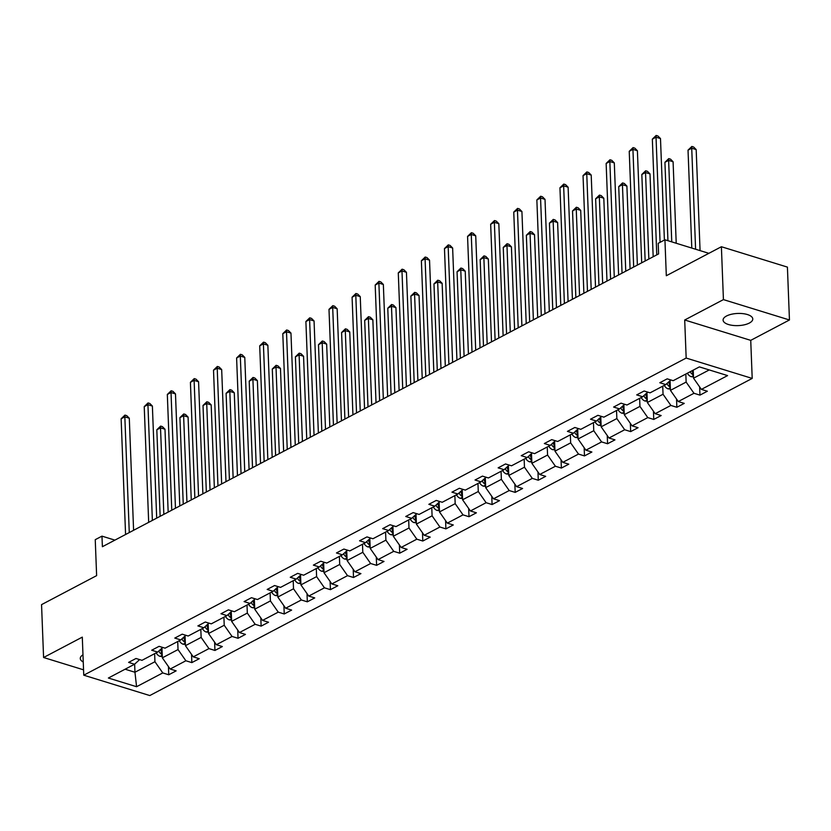 <?xml version="1.0" encoding="UTF-8"?>
<svg xmlns="http://www.w3.org/2000/svg" width="831" height="831" viewBox="0 0 831 831"><rect width="100%" height="100%" fill="white"/><g stroke="black" fill="none" stroke-linecap="round" stroke-linejoin="round"><path stroke-width="1.25" d="M726.512 316.009A14.844 6.087 177.8 0 0 723.095 320.101A14.844 6.087 177.8 0 0 733.004 325.43A14.844 6.087 177.8 0 0 749.354 323.051A14.844 6.087 177.8 0 0 752.772 318.969A14.844 6.087 177.8 0 0 742.852 313.63A14.844 6.087 177.8 0 0 726.512 316.009M82.975 654.818A14.844 6.087 177.8 0 0 80.264 658.516A14.844 6.087 177.8 0 0 83.256 661.985M684.702 319.997L750.736 340.357L789.45 319.977L723.427 299.607L684.702 319.997L686.167 358.057L83.754 675.188L82.3 637.128L43.586 657.508L83.557 669.828M43.586 657.508L41.55 604.636L96.625 575.634L95.243 539.683L101.974 536.14L102.39 546.715L658.609 253.902L658.204 243.327L664.935 239.775L666.317 275.736L721.391 246.734L787.414 267.104L789.45 319.977M723.427 299.607L721.391 246.734M750.736 340.357L752.2 378.417L149.788 695.557L83.754 675.188M693.231 370.138L693.542 378.188L709.227 369.93M693.542 378.188L701.374 389.386L707.358 391.224L699.951 395.12L699.64 386.903M134.643 664.166L134.954 672.248L154.94 661.725L162.772 672.923L136.575 686.718L108.373 678.023L134.58 664.229L128.597 662.39L136.004 658.484L141.976 660.333L157.672 652.075L151.699 650.226L159.095 646.331L165.078 648.17L180.774 639.912L174.79 638.073L182.197 634.167L188.17 636.016L203.865 627.758L197.892 625.909L205.288 622.014L211.271 623.852L226.956 615.594L220.984 613.756L228.39 609.85L234.363 611.699L250.058 603.441L244.075 601.592L251.481 597.697L257.465 599.535L273.15 591.277L267.177 589.439L274.573 585.533L280.556 587.382L296.252 579.124L290.268 577.275L297.675 573.38L303.647 575.218L319.343 566.96L313.37 565.122L320.766 561.226L326.749 563.065L342.445 554.807L336.462 552.958L343.868 549.062L349.841 550.911L365.536 542.643L359.553 540.804L366.959 536.909L372.942 538.748L388.628 530.49L382.655 528.641L390.051 524.745L396.034 526.594L411.729 518.326L405.746 516.487L413.152 512.592L419.125 514.431L434.821 506.172L428.848 504.324L436.244 500.428L442.227 502.277L457.923 494.009L451.939 492.17L459.346 488.275L465.318 490.113L481.014 481.855L475.031 480.006L482.437 476.111L488.42 477.96L504.105 469.692L498.133 467.853L505.528 463.958L511.512 465.796L527.207 457.538L521.224 455.689L528.63 451.794L534.603 453.643L550.299 445.374L544.326 443.536L551.722 439.641L557.705 441.479L573.4 433.221L567.417 431.372L574.823 427.477L580.796 429.326L596.492 421.057L590.509 419.219L597.915 415.323L603.898 417.162L619.583 408.904L613.61 407.055L621.017 403.16L626.99 405.009L642.685 396.74L636.702 394.902L644.108 391.006L650.081 392.845L665.776 384.587L659.804 382.738L667.2 378.843L673.183 380.691L699.39 366.897L727.582 375.591L701.374 389.386M686.167 358.057L752.2 378.417M670.077 380.64L670.44 390.352L686.136 382.083L693.978 393.281L699.951 395.12M693.978 393.281L678.283 401.539L684.256 403.388L676.86 407.283L676.538 399.057M646.975 392.803L647.349 402.505L663.045 394.247L670.877 405.435L676.86 407.283M670.877 405.435L655.181 413.703L661.164 415.542L653.758 419.437L653.446 411.21M623.884 404.957L624.258 414.669L639.943 406.401L647.785 417.598L653.758 419.437M647.785 417.598L632.09 425.856L638.073 427.705L630.667 431.601L630.345 423.374M600.782 417.12L601.156 426.822L616.851 418.564L624.683 429.752L630.667 431.601M624.683 429.752L608.998 438.02L614.971 439.859L607.575 443.754L607.253 435.527M577.69 429.274L578.064 438.986L593.76 430.718L601.592 441.915L607.575 443.754M601.592 441.915L585.897 450.173L591.88 452.022L584.473 455.918L584.162 447.691M554.599 441.438L554.963 451.14L570.658 442.881L578.501 454.069L584.473 455.918M578.501 454.069L562.805 462.337L568.778 464.176L561.382 468.071L561.06 459.844M531.497 453.591L531.871 463.303L547.567 455.035L555.399 466.233L561.382 468.071M555.399 466.233L539.703 474.491L545.687 476.34L538.28 480.235L537.969 472.008M508.406 465.755L508.78 475.457L524.465 467.199L532.307 478.386L538.28 480.235M532.307 478.386L516.612 486.654L522.595 488.493L515.189 492.388L514.867 484.161M485.304 477.908L485.678 487.62L501.373 479.352L509.206 490.55L515.189 492.388M509.206 490.55L493.521 498.808L499.493 500.657L492.087 504.552L491.775 496.325M462.213 490.072L462.587 499.774L478.282 491.516L486.114 502.703L492.087 504.552M486.114 502.703L470.419 510.972L476.402 512.81L468.996 516.705L468.684 508.479M439.111 502.225L439.485 511.927L455.18 503.669L463.023 514.867L468.996 516.705M463.023 514.867L447.327 523.125L453.3 524.974L445.904 528.869L445.582 520.642M416.019 514.389L416.393 524.091L432.089 515.833L439.921 527.02L445.904 528.869M439.921 527.02L424.226 535.289L430.209 537.127L422.802 541.023L422.491 532.796M392.928 526.542L393.302 536.244L408.987 527.986L416.83 539.184L422.802 541.023M416.83 539.184L401.134 547.442L407.107 549.291L399.711 553.186L399.389 544.959M369.826 538.706L370.2 548.408L385.896 540.15L393.728 551.337L399.711 553.186M393.728 551.337L378.043 559.606L384.015 561.444L376.609 565.34L376.298 557.113M346.735 550.86L347.109 560.561L362.804 552.303L370.636 563.501L376.609 565.34M370.636 563.501L354.941 571.759L360.924 573.608L353.518 577.503L353.206 569.277M323.633 563.013L324.007 572.725L339.702 564.467L347.545 575.654L353.518 577.503M347.545 575.654L331.849 583.923L337.822 585.762L330.426 589.657L330.104 581.43M300.542 575.177L300.915 584.879L316.611 576.621L324.443 587.818L330.426 589.657M324.443 587.818L308.748 596.076L314.731 597.915L307.325 601.821L307.013 593.594M277.45 587.33L277.824 597.042L293.509 588.784L301.352 599.972L307.325 601.821M301.352 599.972L285.656 608.23L291.629 610.079L284.233 613.974L283.911 605.747M254.348 599.494L254.722 609.196L270.418 600.938L278.25 612.135L284.233 613.974M278.25 612.135L262.565 620.393L268.538 622.232L261.131 626.138L260.82 617.911M231.257 611.647L231.631 621.359L247.316 613.091L255.159 624.289L261.131 626.138M255.159 624.289L239.463 632.547L245.446 634.396L238.04 638.291L237.728 630.064M208.155 623.811L208.529 633.513L224.225 625.255L232.057 636.453L238.04 638.291M232.057 636.453L216.372 644.711L222.344 646.549L214.949 650.455L214.627 642.228M185.064 635.964L185.438 645.677L201.133 637.408L208.965 648.606L214.949 650.455M208.965 648.606L193.27 656.864L199.253 658.713L191.847 662.608L191.535 654.381M161.972 648.128L162.336 657.83L178.031 649.572L185.874 660.77L191.847 662.608M185.874 660.77L170.178 669.028L176.151 670.866L168.755 674.772L168.433 666.545M162.772 672.923L168.755 674.772M670.814 379.964L665.776 384.587M685.824 374.033L686.136 382.083M670.44 390.352L678.283 401.539M647.723 392.118L642.685 396.74M662.733 386.186L663.045 394.247M647.349 402.505L655.181 413.703M624.621 404.281L619.583 408.904M639.641 398.35L639.943 406.401M624.258 414.669L632.09 425.856M601.53 416.435L596.492 421.057M616.54 410.504L616.851 418.564M601.156 426.822L608.998 438.02M578.428 428.588L573.4 433.221M593.448 422.667L593.76 430.718M578.064 438.986L585.897 450.173M555.337 440.752L550.299 445.374M570.346 434.821L570.658 442.881M554.963 451.14L562.805 462.337M532.245 452.905L527.207 457.538M547.255 446.985L547.567 455.035M531.871 463.303L539.703 474.491M509.143 465.069L504.105 469.692M524.164 459.138L524.465 467.199M508.78 475.457L516.612 486.654M486.052 477.223L481.014 481.855M501.062 471.302L501.373 479.352M485.678 487.62L493.521 498.808M462.95 489.386L457.923 494.009M477.97 483.455L478.282 491.516M462.587 499.774L470.419 510.972M439.859 501.54L434.821 506.172M454.869 495.619L455.18 503.669M439.485 511.927L447.327 523.125M416.767 513.703L411.729 518.326M431.777 507.772L432.089 515.833M416.393 524.091L424.226 535.289M393.665 525.857L388.628 530.49M408.686 519.936L408.987 527.986M393.302 536.244L401.134 547.442M370.574 538.021L365.536 542.643M385.584 532.089L385.896 540.15M370.2 548.408L378.043 559.606M347.472 550.174L342.445 554.807M362.493 544.253L362.804 552.303M347.109 560.561L354.941 571.759M324.381 562.338L319.343 566.96M339.391 556.406L339.702 564.467M324.007 572.725L331.849 583.923M301.289 574.491L296.252 579.124M316.299 568.57L316.611 576.621M300.915 584.879L308.748 596.076M278.188 586.655L273.15 591.277M293.208 580.724L293.509 588.784M277.824 597.042L285.656 608.23M255.096 598.808L250.058 603.441M270.106 592.877L270.418 600.938M254.722 609.196L262.565 620.393M231.994 610.972L226.956 615.594M247.015 605.041L247.316 613.091M231.631 621.359L239.463 632.547M208.903 623.125L203.865 627.758M223.913 617.194L224.225 625.255M208.529 633.513L216.372 644.711M185.812 635.289L180.774 639.912M200.822 629.358L201.133 637.408M185.438 645.677L193.27 656.864M162.71 647.442L157.672 652.075M177.72 641.511L178.031 649.572M162.336 657.83L170.178 669.028M139.618 659.606L134.58 664.229M114.907 540.129L101.974 536.14M708.874 253.33L664.935 239.775M154.628 653.675L154.94 661.725M125.107 669.215L134.954 672.248L136.575 686.718M133.594 530.282L129.293 418.222L124.837 416.84L129.272 532.557M121.129 418.793L124.951 415.095L124.837 416.84L121.129 418.793L125.574 534.51M124.951 415.095L126.738 415.645L129.293 418.222M162.294 656.5L160.019 656.355A6.149 4.259 -117.8 0 1 156.176 652.854M168.163 512.083L164.985 429.222L160.518 427.851L156.82 429.793L160.144 516.311M162.128 652.314A6.149 4.259 -117.8 0 1 160.653 650.216L160.341 649.613M158.804 651.026L158.877 651.161A6.149 4.259 62.2 0 0 161.484 654.205L162.211 654.475M163.842 514.358L160.518 427.851L160.643 426.095L162.429 426.646L164.985 429.222M156.82 429.793L160.643 426.095M156.695 518.129L152.385 406.058L147.928 404.687L152.374 520.403M144.23 406.629L148.053 402.931L147.928 404.687L144.23 406.629L148.676 522.346M148.053 402.931L149.84 403.482L152.385 406.058M179.787 505.965L175.486 393.904L171.02 392.523L175.466 508.24M167.322 394.476L171.144 390.778L171.02 392.523L167.322 394.476L171.768 510.192M171.144 390.778L172.931 391.328L175.486 393.904M185.386 644.347L183.121 644.202A6.149 4.259 -117.8 0 1 179.267 640.701M191.265 499.93L188.076 417.069L183.62 415.687L179.922 417.64L183.246 504.147M185.22 640.15A6.149 4.259 -117.8 0 1 183.744 638.063L183.443 637.46M181.906 638.873L181.968 638.997A6.149 4.259 62.2 0 0 184.586 642.041L185.303 642.321M186.944 502.204L183.62 415.687L183.744 413.942L185.521 414.492L188.076 417.069M179.922 417.64L183.744 413.942M208.477 632.183L206.213 632.038A6.149 4.259 -117.8 0 1 202.369 628.537M214.356 487.766L211.178 404.905L206.711 403.534L203.013 405.476L206.337 491.994M208.321 627.997A6.149 4.259 -117.8 0 1 206.846 625.909L206.535 625.296M204.997 626.709L205.06 626.844A6.149 4.259 62.2 0 0 207.677 629.888L208.404 630.158M210.035 490.041L206.711 403.534L206.836 401.778L208.623 402.329L211.178 404.905M203.013 405.476L206.836 401.778M202.889 493.811L198.578 381.741L194.122 380.369L198.567 496.086M190.413 382.312L194.246 378.614L194.122 380.369L190.413 382.312L194.859 498.029M194.246 378.614L196.023 379.165L198.578 381.741M231.579 620.03L229.314 619.884A6.149 4.259 -117.8 0 1 225.461 616.384M237.458 475.612L234.269 392.751L229.813 391.37L226.105 393.323L229.429 479.83M231.413 615.833A6.149 4.259 -117.8 0 1 229.938 613.745L229.636 613.143M228.099 614.556L228.161 614.68A6.149 4.259 62.2 0 0 230.769 617.724L231.496 618.004M233.137 477.887L229.813 391.37L229.927 389.625L231.714 390.175L234.269 392.751M226.105 393.323L229.927 389.625M225.98 481.648L221.68 369.587L217.213 368.206L221.659 483.922M213.515 370.159L217.338 366.461L217.213 368.206L213.515 370.159L217.961 485.875M217.338 366.461L219.124 367.011L221.68 369.587M254.67 607.866L252.406 607.721A6.149 4.259 -117.8 0 1 248.562 604.23M260.55 463.449L257.371 380.588L252.904 379.216L249.207 381.159L252.531 467.676M254.515 603.68A6.149 4.259 -117.8 0 1 253.029 601.592L252.728 600.979M251.191 602.392L251.253 602.527A6.149 4.259 62.2 0 0 253.871 605.57L254.598 605.841M256.228 465.724L252.904 379.216L253.029 377.461L254.816 378.012L257.371 380.588M249.207 381.159L253.029 377.461M249.082 469.494L244.771 357.423L240.315 356.052L244.761 471.769M236.606 357.995L240.429 354.297L240.315 356.052L236.606 357.995L241.052 473.712M240.429 354.297L242.216 354.847L244.771 357.423M277.772 595.713L275.497 595.567A6.149 4.259 -117.8 0 1 271.654 592.067M283.641 451.295L280.463 368.434L276.006 367.053L272.298 369.006L275.622 455.513M277.606 591.516A6.149 4.259 -117.8 0 1 276.131 589.428L275.819 588.826M274.282 590.239L274.355 590.363A6.149 4.259 62.2 0 0 276.962 593.417L277.689 593.687M279.32 453.57L276.006 367.053L276.121 365.308L277.907 365.858L280.463 368.434M272.298 369.006L276.121 365.308M272.173 457.33L267.862 345.27L263.406 343.889L267.852 459.605M259.708 345.841L263.531 342.143L263.406 343.889L259.708 345.841L264.154 461.558M263.531 342.143L265.318 342.694L267.862 345.27M300.864 583.549L298.599 583.404A6.149 4.259 -117.8 0 1 294.745 579.913M306.743 439.132L303.554 356.27L299.098 354.899L295.4 356.842L298.724 443.359M300.708 579.363A6.149 4.259 -117.8 0 1 299.222 577.275L298.921 576.672M297.384 578.075L297.446 578.21A6.149 4.259 62.2 0 0 300.064 581.253L300.791 581.523M302.422 441.406L299.098 354.899L299.222 353.144L300.999 353.694L303.554 356.27M295.4 356.842L299.222 353.144M295.265 445.177L290.964 333.106L286.498 331.735L290.943 447.452M282.8 333.678L286.622 329.98L286.498 331.735L282.8 333.678L287.246 449.394M286.622 329.98L288.409 330.53L290.964 333.106M323.955 571.396L321.69 571.25A6.149 4.259 -117.8 0 1 317.847 567.75M329.834 426.978L326.656 344.117L322.189 342.736L318.491 344.688L321.815 431.196M323.799 567.199A6.149 4.259 -117.8 0 1 322.324 565.111L322.013 564.509M320.475 565.921L320.548 566.046A6.149 4.259 62.2 0 0 323.155 569.1L323.882 569.37M325.513 429.253L322.189 342.736L322.314 340.99L324.1 341.541L326.656 344.117M318.491 344.688L322.314 340.99M318.366 433.013L314.056 320.953L309.599 319.571L314.045 435.288M305.891 321.524L309.724 317.826L309.599 319.571L305.891 321.524L310.337 437.241M309.724 317.826L311.5 318.377L314.056 320.953M347.057 559.232L344.792 559.086A6.149 4.259 -117.8 0 1 340.939 555.596M352.936 414.814L349.747 331.953L345.291 330.582L341.583 332.525L344.907 419.042M346.891 555.046A6.149 4.259 -117.8 0 1 345.416 552.958L345.114 552.355M343.577 553.758L343.639 553.893A6.149 4.259 62.2 0 0 346.257 556.936L346.974 557.217M348.615 417.089L345.291 330.582L345.416 328.827L347.192 329.377L349.747 331.953M341.583 332.525L345.416 328.827M341.458 420.86L337.157 308.789L332.691 307.418L337.137 423.135M328.993 309.361L332.815 305.663L332.691 307.418L328.993 309.361L333.439 425.077M332.815 305.663L334.602 306.213L337.157 308.789M364.56 408.696L360.249 296.636L355.793 295.254L360.239 410.971M352.084 297.207L355.907 293.509L355.793 295.254L352.084 297.207L356.53 412.924M355.907 293.509L357.694 294.06L360.249 296.636M387.651 396.543L383.351 284.472L378.884 283.101L383.33 398.818M375.186 285.043L379.009 281.345L378.884 283.101L375.186 285.043L379.632 400.76M379.009 281.345L380.795 281.896L383.351 284.472M410.743 384.379L406.442 272.319L401.975 270.937L406.421 386.654M398.278 272.89L402.1 269.192L401.975 270.937L398.278 272.89L402.723 388.607M402.1 269.192L403.887 269.743L406.442 272.319M433.844 372.226L429.534 260.155L425.077 258.784L429.523 374.501M421.379 260.737L425.202 257.028L425.077 258.784L421.379 260.737L425.815 376.443M425.202 257.028L426.978 257.579L429.534 260.155M456.936 360.062L452.635 248.002L448.169 246.62L452.615 362.337M444.471 248.573L448.293 244.875L448.169 246.62L444.471 248.573L448.917 364.29M448.293 244.875L450.08 245.425L452.635 248.002M480.038 347.909L475.727 235.838L471.27 234.467L475.716 350.183M467.562 236.419L471.385 232.711L471.27 234.467L467.562 236.419L472.008 352.126M471.385 232.711L473.171 233.262L475.727 235.838M503.129 335.745L498.829 223.684L494.362 222.313L498.808 338.02M490.664 224.256L494.487 220.558L494.362 222.313L490.664 224.256L495.11 339.972M494.487 220.558L496.273 221.108L498.829 223.684M526.22 323.591L521.92 211.521L517.453 210.15L521.899 325.866M513.755 212.102L517.578 208.394L517.453 210.15L513.755 212.102L518.201 327.809M517.578 208.394L519.365 208.945L521.92 211.521M549.322 311.428L545.011 199.367L540.555 197.996L545.001 313.703M536.857 199.939L540.68 196.241L540.555 197.996L536.857 199.939L541.293 315.655M540.68 196.241L542.456 196.791L545.011 199.367M370.148 547.078L367.884 546.933A6.149 4.259 -117.8 0 1 364.04 543.432M376.028 402.661L372.849 319.8L368.382 318.418L364.684 320.371L368.008 406.878M369.992 542.882A6.149 4.259 -117.8 0 1 368.507 540.794L368.206 540.192M366.668 541.604L366.731 541.729A6.149 4.259 62.2 0 0 369.348 544.783L370.075 545.053M371.706 404.936L368.382 318.418L368.507 316.673L370.294 317.224L372.849 319.8M364.684 320.371L368.507 316.673M393.25 534.915L390.975 534.769A6.149 4.259 -117.8 0 1 387.132 531.279M399.119 390.497L395.94 307.636L391.484 306.265L387.776 308.218L391.1 394.725M393.084 530.729A6.149 4.259 -117.8 0 1 391.609 528.641L391.297 528.038M389.77 529.44L389.832 529.576A6.149 4.259 62.2 0 0 392.44 532.619L393.167 532.9M394.798 392.772L391.484 306.265L391.598 304.51L393.385 305.06L395.94 307.636M387.776 308.218L391.598 304.51M416.341 522.761L414.077 522.616A6.149 4.259 -117.8 0 1 410.234 519.115M422.221 378.344L419.032 295.483L414.576 294.101L410.878 296.054L414.202 382.561M416.186 518.565A6.149 4.259 -117.8 0 1 414.7 516.477L414.399 515.874M412.862 517.287L412.924 517.412A6.149 4.259 62.2 0 0 415.542 520.466L416.269 520.736M417.9 380.619L414.576 294.101L414.7 292.356L416.487 292.907L419.032 295.483M410.878 296.054L414.7 292.356M439.433 510.608L437.168 510.463A6.149 4.259 -117.8 0 1 433.325 506.962M445.312 366.18L442.134 283.319L437.667 281.948L433.969 283.901L437.293 370.408M439.277 506.411A6.149 4.259 -117.8 0 1 437.802 504.324L437.49 503.721M435.953 505.123L436.026 505.258A6.149 4.259 62.2 0 0 438.633 508.302L439.36 508.582M440.991 368.455L437.667 281.948L437.792 280.192L439.578 280.743L442.134 283.319M433.969 283.901L437.792 280.192M462.535 498.444L460.27 498.299A6.149 4.259 -117.8 0 1 456.416 494.798M468.414 354.027L465.225 271.166L460.769 269.795L457.06 271.737L460.384 358.244M462.368 494.258A6.149 4.259 -117.8 0 1 460.893 492.16L460.592 491.557M459.055 492.97L459.117 493.095A6.149 4.259 62.2 0 0 461.735 496.149L462.452 496.419M464.093 356.302L460.769 269.795L460.893 268.039L462.67 268.59L465.225 271.166M457.06 271.737L460.893 268.039M485.626 486.291L483.362 486.145A6.149 4.259 -117.8 0 1 479.518 482.645M491.505 341.863L488.327 259.002L483.86 257.631L480.162 259.584L483.486 346.091M485.47 482.094A6.149 4.259 -117.8 0 1 483.985 480.006L483.684 479.404M482.146 480.817L482.209 480.941A6.149 4.259 62.2 0 0 484.826 483.985L485.553 484.265M487.184 344.138L483.86 257.631L483.985 255.875L485.771 256.426L488.327 259.002M480.162 259.584L483.985 255.875M508.728 474.127L506.453 473.982A6.149 4.259 -117.8 0 1 502.61 470.481M514.607 329.71L511.418 246.849L506.962 245.477L503.254 247.42L506.578 333.927M508.562 469.941A6.149 4.259 -117.8 0 1 507.087 467.843L506.775 467.24M505.248 468.653L505.31 468.777A6.149 4.259 62.2 0 0 507.918 471.831L508.645 472.101M510.286 331.985L506.962 245.477L507.076 243.722L508.863 244.272L511.418 246.849M503.254 247.42L507.076 243.722M531.819 461.974L529.555 461.828A6.149 4.259 -117.8 0 1 525.711 458.328M537.699 317.546L534.51 234.695L530.053 233.314L526.355 235.266L529.679 321.774M531.663 457.777A6.149 4.259 -117.8 0 1 530.178 455.689L529.877 455.087M528.339 456.499L528.402 456.624A6.149 4.259 62.2 0 0 531.019 459.668L531.747 459.948M533.377 319.821L530.053 233.314L530.178 231.558L531.965 232.109L534.51 234.695M526.355 235.266L530.178 231.558M554.911 449.81L552.646 449.664A6.149 4.259 -117.8 0 1 548.803 446.164M560.79 305.393L557.611 222.531L553.145 221.16L549.447 223.103L552.771 309.61M554.755 445.624A6.149 4.259 -117.8 0 1 553.28 443.525L552.968 442.923M551.431 444.336L551.504 444.46A6.149 4.259 62.2 0 0 554.111 447.514L554.838 447.784M556.469 307.667L553.145 221.16L553.269 219.405L555.056 219.955L557.611 222.531M549.447 223.103L553.269 219.405M578.012 437.657L575.748 437.511A6.149 4.259 -117.8 0 1 571.894 434.011M583.892 293.229L580.703 210.378L576.247 208.996L572.538 210.949L575.862 297.456M577.846 433.46A6.149 4.259 -117.8 0 1 576.371 431.372L576.07 430.77M574.533 432.182L574.595 432.307A6.149 4.259 62.2 0 0 577.213 435.351L577.929 435.631M579.571 295.504L576.247 208.996L576.371 207.241L578.147 207.792L580.703 210.378M572.538 210.949L576.371 207.241M572.414 299.274L568.113 187.214L563.647 185.832L568.092 301.549M559.949 187.785L563.771 184.077L563.647 185.832L559.949 187.785L564.394 303.492M563.771 184.077L565.558 184.627L568.113 187.214M601.104 425.493L598.839 425.347A6.149 4.259 -117.8 0 1 594.996 421.847M606.983 281.075L603.805 198.214L599.338 196.843L595.64 198.786L598.964 285.303M600.948 421.307A6.149 4.259 -117.8 0 1 599.463 419.208L599.161 418.606M597.624 420.019L597.686 420.143A6.149 4.259 62.2 0 0 600.304 423.197L601.031 423.467M602.662 283.35L599.338 196.843L599.463 195.088L601.249 195.638L603.805 198.214M595.64 198.786L599.463 195.088M595.515 287.111L591.205 175.05L586.748 173.679L591.194 289.385M583.04 175.621L586.863 171.924L586.748 173.679L583.04 175.621L587.486 291.338M586.863 171.924L588.649 172.474L591.205 175.05M624.206 413.339L621.931 413.194A6.149 4.259 -117.8 0 1 618.087 409.693M630.085 268.912L626.896 186.061L622.44 184.679L618.731 186.632L622.055 273.139M624.039 409.143A6.149 4.259 -117.8 0 1 622.564 407.055L622.253 406.452M620.726 407.865L620.788 407.99A6.149 4.259 62.2 0 0 623.395 411.033L624.123 411.314M625.764 271.186L622.44 184.679L622.554 182.924L624.341 183.474L626.896 186.061M618.731 186.632L622.554 182.924M618.607 274.957L614.306 162.897L609.84 161.515L614.286 277.232M606.142 163.468L609.964 159.76L609.84 161.515L606.142 163.468L610.588 279.174M609.964 159.76L611.751 160.31L614.306 162.897M647.297 401.176L645.033 401.03A6.149 4.259 -117.8 0 1 641.189 397.53M653.176 256.758L649.998 173.897L645.531 172.526L641.833 174.468L645.157 260.986M647.141 396.989A6.149 4.259 -117.8 0 1 645.656 394.891L645.355 394.289M643.817 395.701L643.88 395.826A6.149 4.259 62.2 0 0 646.497 398.88L647.224 399.15M648.855 259.033L645.531 172.526L645.656 170.771L647.442 171.321L649.998 173.897M641.833 174.468L645.656 170.771M641.698 262.793L637.398 150.733L632.931 149.362L637.377 265.068M629.233 151.304L633.056 147.606L632.931 149.362L629.233 151.304L633.679 267.021M633.056 147.606L634.842 148.157L637.398 150.733M670.399 389.022L668.124 388.877A6.149 4.259 -117.8 0 1 664.281 385.376M676.216 243.254L673.089 161.744L668.623 160.362L664.925 162.315L667.937 240.71M670.233 384.826A6.149 4.259 -117.8 0 1 668.758 382.738L668.446 382.135M666.909 383.548L666.981 383.673A6.149 4.259 62.2 0 0 669.589 386.716L670.316 386.997M671.76 241.883L668.623 160.362L668.747 158.617L670.534 159.157L673.089 161.744M664.925 162.315L668.747 158.617M664.395 240.066L660.489 138.58L656.033 137.198L660.074 242.34M652.335 139.151L656.158 135.443L656.033 137.198L652.335 139.151L656.781 254.868M656.158 135.443L657.934 135.993L660.489 138.58M693.49 376.859L691.226 376.713A6.149 4.259 -117.8 0 1 687.372 373.212M700.066 250.609L696.181 149.58L691.724 148.209L688.026 150.151L691.787 248.054M693.324 372.672A6.149 4.259 -117.8 0 1 691.963 370.803M690.187 371.737A6.149 4.259 62.2 0 0 692.69 374.563L693.407 374.833M695.599 249.238L691.724 148.209L691.849 146.453L693.625 147.004L696.181 149.58M688.026 150.151L691.849 146.453M160.144 656.365L162.242 655.264M160.653 650.216L162.024 649.499M161.38 651.421L161.484 654.205M183.246 644.212L185.334 643.111M183.744 638.063L185.116 637.346M184.472 639.257L184.586 642.041M206.337 632.048L208.436 630.947M206.846 625.909L208.207 625.182M207.573 627.104L207.677 629.888M229.439 619.895L231.527 618.794M229.938 613.745L231.309 613.029M230.665 614.94L230.769 617.724M252.531 607.731L254.629 606.63M253.029 601.592L254.4 600.865M253.767 602.787L253.871 605.57M275.622 595.578L277.72 594.477M276.131 589.428L277.502 588.712M276.858 590.623L276.962 593.417M298.724 583.414L300.812 582.313M299.222 577.275L300.593 576.548M299.949 578.469L300.064 581.253M321.815 571.261L323.913 570.159M322.324 565.111L323.695 564.394M323.051 566.306L323.155 569.1M344.917 559.097L347.005 557.996M345.416 552.958L346.787 552.231M346.143 554.152L346.257 556.936M368.008 546.943L370.107 545.842M368.507 540.794L369.878 540.077M369.244 541.989L369.348 544.783M391.11 534.78L393.198 533.679M391.609 528.641L392.98 527.914M392.336 529.835L392.44 532.619M414.202 522.626L416.289 521.525M414.7 516.477L416.071 515.76M415.427 517.671L415.542 520.466M437.293 510.463L439.391 509.361M437.802 504.324L439.173 503.596M438.529 505.518L438.633 508.302M460.395 498.309L462.483 497.208M460.893 492.16L462.265 491.443M461.62 493.354L461.735 496.149M483.486 486.145L485.584 485.044M483.985 480.006L485.356 479.279M484.722 481.201L484.826 483.985M506.588 473.992L508.676 472.891M507.087 467.843L508.458 467.126M507.814 469.048L507.918 471.831M529.679 461.828L531.778 460.727M530.178 455.689L531.549 454.962M530.905 456.884L531.019 459.668M552.771 449.675L554.869 448.574M553.28 443.525L554.651 442.809M554.007 444.73L554.111 447.514M575.873 437.522L577.961 436.41M576.371 431.372L577.742 430.645M577.098 432.567L577.213 435.351M598.964 425.358L601.062 424.257M599.463 419.208L600.834 418.492M600.2 420.413L600.304 423.197M622.066 413.204L624.154 412.093M622.564 407.055L623.936 406.328M623.292 408.25L623.395 411.033M645.157 401.041L647.256 399.94M645.656 394.891L647.027 394.174M646.393 396.096L646.497 398.88M668.249 388.887L670.347 387.776M668.758 382.738L670.129 382.011M669.485 383.932L669.589 386.716M691.35 376.723L693.438 375.622M692.576 371.779L692.69 374.563"/></g></svg>
